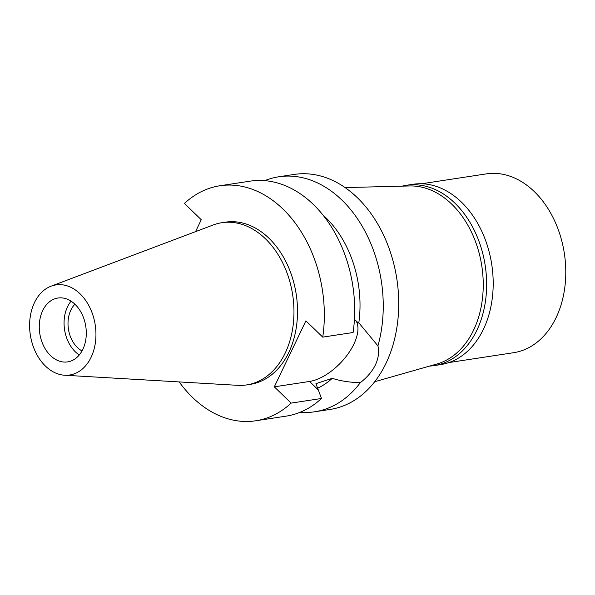 <?xml version="1.0" encoding="UTF-8"?>
<svg xmlns="http://www.w3.org/2000/svg" width="595" height="595" viewBox="0 0 595 595"><rect width="100%" height="100%" fill="white"/><g stroke="black" fill="none" stroke-linecap="round" stroke-linejoin="round"><path stroke-width="0.89" d="M80.087 293.833A45.57 32.829 81.3 0 1 94.955 345.301A45.57 32.829 81.3 0 1 64.647 375.237A45.57 32.829 81.3 0 1 45.465 366.089A45.57 32.829 81.3 0 1 29.75 321.255A45.57 32.829 81.3 0 1 51.073 286.188A45.57 32.829 81.3 0 1 80.087 293.833M51.073 286.188L213.159 224.992A82.043 59.113 81.3 0 1 221.875 222.709A82.043 59.113 81.3 0 1 265.407 238.759A82.043 59.113 81.3 0 1 293.112 325.524A82.043 59.113 81.3 0 1 246.613 384.92A82.043 59.113 81.3 0 1 237.613 385.329L64.647 375.237M50.508 355.572A32.301 23.272 -98.7 0 0 67.651 361.894A32.301 23.272 -98.7 0 0 85.955 338.503A32.301 23.272 -98.7 0 0 75.052 304.35A32.301 23.272 -98.7 0 0 57.908 298.028A32.301 23.272 -98.7 0 0 39.605 321.412A32.301 23.272 -98.7 0 0 50.508 355.572M79.284 354.97A32.301 23.272 81.3 0 1 75.305 351.786A32.301 23.272 81.3 0 1 71.08 301.174M74.903 304.209A26.872 19.367 -98.7 0 0 77.365 347.487A26.872 19.367 -98.7 0 0 82.028 350.931M374.701 381.715L436.827 364.028A90.44 65.167 -98.7 0 0 482.731 295.841A90.44 65.167 -98.7 0 0 451.754 204.174A90.44 65.167 -98.7 0 0 409.672 185.952L345.1 187.589M314.629 411.792L330.099 409.434A118.866 85.65 -98.7 0 0 397.475 323.382A118.866 85.65 -98.7 0 0 357.335 197.681A118.866 85.65 -98.7 0 0 294.257 174.424L278.787 176.782A118.866 85.65 81.3 0 1 341.865 200.039A118.866 85.65 81.3 0 1 377.929 345.881C379.342 351.935 378.494 358.279 375.386 364.906C372.173 371.473 367.145 377.394 360.31 382.667A118.866 85.65 81.3 0 1 314.629 411.792A118.866 85.65 81.3 0 1 300.081 412.29M195.554 231.641L201.266 219.719L184.428 203.445A118.866 85.65 81.3 0 1 219.867 185.766A118.866 85.65 81.3 0 1 282.937 209.024A118.866 85.65 81.3 0 1 322.75 337.127L305.912 320.854L274.302 386.832L291.141 403.105A118.866 85.65 81.3 0 1 255.701 420.784L286.054 416.15A118.866 85.65 -98.7 0 0 321.493 398.479L315.945 383.641L332.263 378.323C340.459 381.001 349.808 382.451 360.31 382.667M356.033 320.779A41.605 20.959 -46 0 1 353.876 344.118A41.605 20.959 -46 0 1 309.549 381.454L274.302 386.832M377.929 345.881L359.395 323.509L354.397 319.865M317.551 388.267A98.197 70.753 -98.7 0 0 332.263 378.323M264.76 180.642A118.866 85.65 81.3 0 1 278.787 176.782M358.8 322.936A98.197 70.753 -98.7 0 0 325.829 217.681A98.197 70.753 -98.7 0 0 322.936 215.003M322.75 337.127L353.103 332.501A118.866 85.65 -98.7 0 0 313.29 204.397A118.866 85.65 -98.7 0 0 250.212 181.14L219.867 185.766M255.701 420.784A118.866 85.65 81.3 0 1 192.631 397.52A118.866 85.65 81.3 0 1 179.184 381.923M246.613 384.92L250.153 384.377A82.043 59.113 -98.7 0 0 296.66 324.982A82.043 59.113 -98.7 0 0 268.955 238.223A82.043 59.113 -98.7 0 0 225.416 222.166L221.875 222.709M291.141 403.105L321.493 398.479M433.978 365.628L440.531 364.631A91.213 65.725 -98.7 0 0 492.236 298.586A91.213 65.725 -98.7 0 0 461.437 202.129A91.213 65.725 -98.7 0 0 413.034 184.279L406.482 185.276A91.213 65.725 81.3 0 1 454.885 203.126A91.213 65.725 81.3 0 1 485.684 299.59A91.213 65.725 81.3 0 1 433.978 365.628A91.213 65.725 81.3 0 1 429.597 366.089M402.161 186.146A91.213 65.725 81.3 0 1 406.482 185.276M448.868 362.571L513.574 352.709A90.44 65.167 -98.7 0 0 564.834 287.229A90.44 65.167 -98.7 0 0 534.295 191.583A90.44 65.167 -98.7 0 0 486.301 173.889L421.602 183.758M318.117 389.732L309.549 381.454"/></g></svg>
